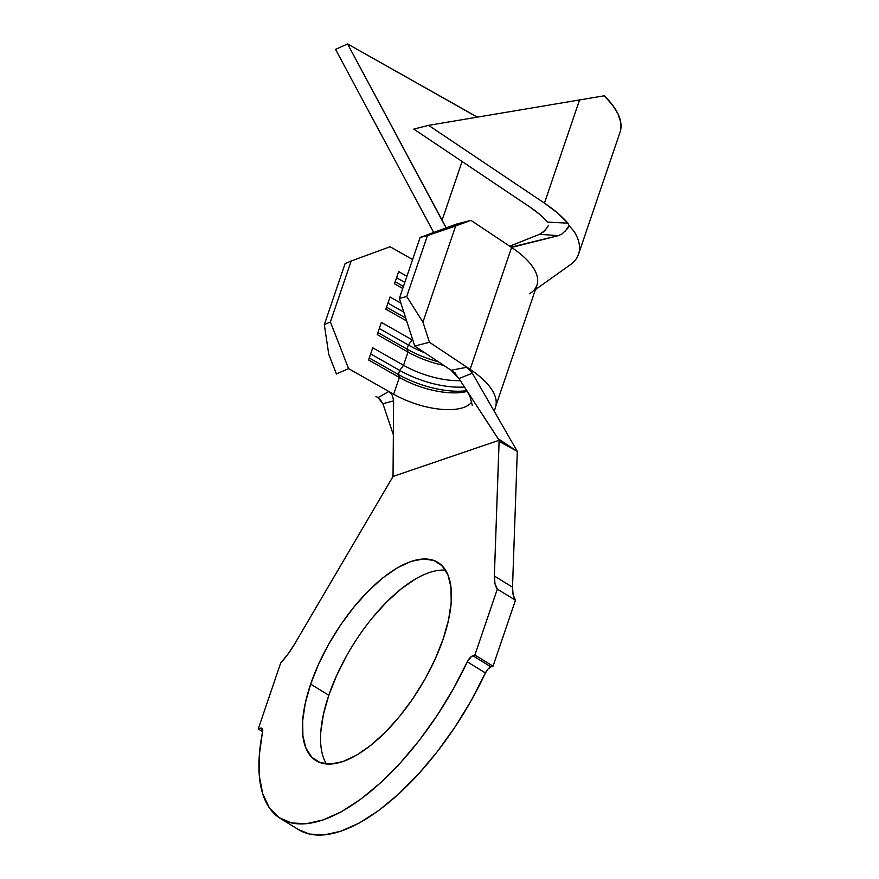 <?xml version="1.0" encoding="UTF-8"?>
<svg xmlns="http://www.w3.org/2000/svg" width="879" height="879" viewBox="0 0 879 879"><rect width="100%" height="100%" fill="white"/><g stroke="black" fill="none" stroke-linecap="round" stroke-linejoin="round"><path stroke-width="1.32" d="M445.543 570.196A116.358 50.367 -58.4 0 0 328.801 695.278L310.661 684.126A116.358 50.367 121.6 0 1 437.841 562.384A116.358 50.367 121.6 0 1 443.203 638.901L435.281 658.854L425.128 678.918L413.108 698.3L399.703 716.275L385.431 732.152L370.828 745.304L356.456 755.237L342.865 761.577L330.592 764.06L320.099 762.609L311.792 757.269L305.98 748.26L302.903 735.91L302.673 720.703L305.288 703.211L310.661 684.126L318.583 664.172L328.735 644.12L340.755 624.727L354.16 606.752L368.433 590.886L383.035 577.723L397.407 567.79L410.998 561.45L423.271 558.967L433.765 560.417L442.071 565.757L447.883 574.767L450.96 587.128L451.191 602.335L448.576 619.816L443.203 638.901A116.358 50.367 121.6 0 1 316.022 760.654A116.358 50.367 121.6 0 1 310.661 684.126L328.801 695.278L336.723 675.325L346.886 655.262M392.221 477.846L393.045 474.737L393.067 476.44L294.487 644.23A50.795 21.986 121.6 0 1 280.676 663.019L258.239 728.955L262.612 731.636L258.239 728.955L260.283 728.251L262.711 729.746L260.283 728.251L261.502 728.142L262.733 729.933L259.316 755.215L259.36 776.124L262.722 793.792L269.304 807.735L278.94 817.525L291.345 822.92L306.167 823.744L322.989 819.986L341.327 811.746L360.687 799.253L380.497 782.87L400.209 763.06L419.261 740.382L437.127 715.462L453.278 689.026L467.276 661.81A184.271 79.78 121.6 0 1 280.456 818.525A184.271 79.78 121.6 0 1 262.612 731.647A7.087 3.066 121.6 0 0 261.92 728.306A7.087 3.066 121.6 0 0 260.283 728.251L258.239 728.955L280.676 663.019L287.949 654.163L294.487 644.23L392.221 477.846M499.118 441.368L507.941 445.642L498.25 438.852L499.118 441.368L517.302 451.388L512.512 587.183A50.795 21.986 -58.4 0 0 515.468 600.247L493.02 666.172L490.976 666.875L472.825 655.734L474.88 655.031L493.02 666.172L474.88 655.031L497.327 589.106L515.468 600.247L497.327 589.106A50.795 21.986 121.6 0 1 494.361 576.031L512.512 587.183L494.361 576.031L499.118 440.258L393.067 476.44L499.118 440.258L458.948 378.563L455.399 373.982L451.059 370.257L466.969 367.257L472.309 373.201L458.948 378.563L451.059 370.257L455.421 373.157L451.059 370.257L466.969 367.257L469.891 369.817L472.309 373.201L458.948 378.563L498.25 438.852L517.302 451.388L472.309 373.201L517.302 451.388L512.512 587.183L513.105 594.676L515.468 600.247L493.02 666.172L490.976 666.875A7.087 3.066 -58.4 0 0 485.428 672.962L467.276 661.81L471.375 656.525L474.88 655.031L497.327 589.106L494.965 583.524L494.361 576.031L499.118 441.368M378.069 397.627L388.837 391.485L348.589 368.631L336.415 373.993L328.735 354.259L324.329 324.626L330.405 321.956L351.161 261.008L390.089 246.735L412.614 259.525L390.089 246.735L351.161 261.008L330.405 321.956L348.589 368.631L388.837 391.485L392.452 395.473L393.616 400.857L382.892 403.714L378.025 397.605L388.837 391.485L393.671 394.221L399.374 377.465L368.565 359.972L372.718 347.787L403.527 365.279L408.021 352.072L377.212 334.58L381.365 322.395L412.163 339.876L412.471 338.997L412.163 339.876L381.365 322.395L377.212 334.58L408.021 352.072A54.333 22.711 -161.2 0 0 443.752 365.378A54.333 22.711 18.8 0 1 408.021 352.072L406.966 349.073L408.35 345.007L412.163 339.876A54.333 22.711 -161.2 0 0 412.888 340.283A54.333 22.711 18.8 0 1 412.163 339.876L408.35 345.007L379.278 328.504L408.35 345.007A59.058 24.689 -161.2 0 0 424.986 352.875A59.058 24.689 18.8 0 1 408.35 345.007L406.966 349.073L377.893 332.57L406.966 349.073A59.058 24.689 -161.2 0 0 438.335 361.774A59.058 24.689 18.8 0 1 406.966 349.073L408.021 352.072L403.527 365.279L372.718 347.787L368.565 359.972L399.374 377.465A54.333 22.711 -161.2 0 0 467.265 391.353A54.333 22.711 18.8 0 1 399.374 377.465L398.319 374.476L399.703 370.411L403.527 365.279A54.333 22.711 -161.2 0 0 460.31 380.662A54.333 22.711 18.8 0 1 403.527 365.279L399.703 370.411L370.63 353.907L399.703 370.411A59.058 24.689 -161.2 0 0 464.431 386.991A59.058 24.689 18.8 0 1 399.703 370.411L398.319 374.476L369.246 357.973L398.319 374.476A59.058 24.689 -161.2 0 0 466.815 390.65A59.058 24.689 18.8 0 1 398.319 374.476L399.374 377.465L393.671 394.221L388.837 391.485L392.452 395.473L393.616 400.857L393.045 474.737L393.616 400.857L382.892 403.714L393.352 434.742L382.892 403.714L379.948 399.033M406.658 320.989L385.859 309.188L390.012 296.992L400.901 303.178L390.012 296.992L385.859 309.188L406.658 320.989M402.758 288.477L394.506 283.785L398.648 271.6L406.911 276.281L398.648 271.6L394.506 283.785L402.758 288.477M471.814 401.923A54.333 22.711 18.8 0 1 393.671 394.221A54.333 22.711 18.8 0 0 471.814 401.923M561.747 234.111L558.286 235.671L513.71 246.911L509.699 246.186L470.924 220.354L456.245 224.156L420.118 237.473L456.245 224.156L470.924 220.354L420.118 237.473L399.374 298.421L420.118 237.473L427.458 235.572L406.713 296.52L427.458 235.572L455.663 225.98L422.931 322.121L455.663 225.98L470.924 220.354L511.6 247.449L470.1 369.345L429.435 342.25L414.745 346.062L451.059 370.257L414.745 346.062L399.374 298.421L406.713 296.52L422.931 322.121L429.435 342.25L470.1 369.345A77.967 32.589 18.8 0 1 495.657 406.417A77.967 32.589 -161.2 0 0 470.1 369.345L511.6 247.449L509.699 246.186L539.618 234.297L509.699 246.186L511.699 246.977L558.286 235.671L539.618 234.297L545.057 230.463L548.562 225.277M280.456 818.525L298.607 829.666A184.271 79.78 -58.4 0 0 485.428 672.962L487.999 669.062L490.976 666.875L472.825 655.734A7.087 3.066 121.6 0 0 467.276 661.81L485.428 672.962L471.43 700.178L455.267 726.614L437.412 751.523L418.36 774.212L398.648 794.023L378.827 810.405L359.478 822.898L341.129 831.138L324.307 834.896L309.485 834.072L298.497 829.6M372.3 617.904L386.584 602.027L401.187 588.875L415.558 578.942M320.813 731.844L323.428 714.363L328.801 695.278A116.358 50.367 -58.4 0 0 326.472 763.983M375.926 396.418L378.036 397.616M495.459 407.043L536.959 285.137A77.967 32.589 -161.2 0 0 511.6 247.449A77.967 32.589 18.8 0 1 529.674 293.718M324.329 324.626L345.073 263.678L324.329 324.626L330.405 321.956L348.589 368.631L336.415 373.993L328.735 354.259L324.329 324.626M351.161 261.008L345.073 263.678L351.161 261.008M574.24 231.649A106.315 44.444 18.8 0 1 578.536 254.196A106.315 44.444 18.8 0 1 569.68 265.194A106.315 44.444 -161.2 0 0 574.24 231.649L569.131 225.639L564.922 231.617M542.673 232.55L547.562 227.276M578.536 254.196L620.025 132.3A106.315 44.444 -161.2 0 0 604.225 95.8L428.6 125.356L413.811 129.092L529.652 206.862L539.695 214.41L547.65 222.134L567.922 223.145L557.572 213.015L544.442 203.126L428.6 125.356L413.811 129.092L529.652 206.862A82.692 34.567 18.8 0 1 547.65 222.134L547.672 222.156M433.677 232.474L335.536 49.367L347.579 43.95L442.038 220.387L462.079 161.505L442.038 220.387L446.213 227.859L347.579 43.95L335.536 49.367L433.677 232.474M620.574 130.345L620.761 122.511L618.036 113.984L612.476 104.986L604.225 95.8L428.6 125.356L544.442 203.126L579.635 99.756L544.442 203.126A106.315 44.444 18.8 0 1 567.922 223.145L569.131 225.639L567.735 228.353L562.186 233.825M477.187 117.116L347.579 43.95L477.231 117.017A82.692 34.567 -161.2 0 0 477.363 117.094L477.187 117.116M387.925 303.112L403.791 312.122L387.925 303.112M386.54 307.178L405.713 318.055L386.54 307.178M396.572 277.72L404.823 282.401L396.572 277.72M395.187 281.785L403.439 286.466L395.187 281.785M422.931 322.121L429.435 342.25L414.745 346.062L399.374 298.421L406.713 296.52L422.931 322.121M558.286 235.671L539.618 234.297M547.65 222.134L567.922 223.145M466.551 390.232L470.067 396.704L472.298 405.406M494.306 411.427L495.668 406.351M535.432 289.598L569.768 265.128"/></g></svg>
